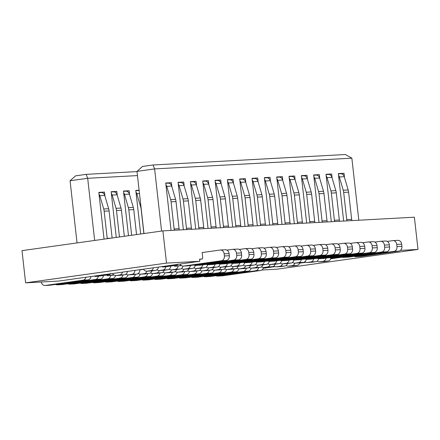 <?xml version="1.0" encoding="UTF-8"?>
<svg xmlns="http://www.w3.org/2000/svg" width="440" height="440" viewBox="0 0 440 440"><rect width="100%" height="100%" fill="white"/><g stroke="black" fill="none" stroke-linecap="round" stroke-linejoin="round"><path stroke-width="0.66" d="M139.882 269.846L143.644 269.319M166.513 263.103L162.899 230.879L22 250.635L25.614 282.854L166.513 263.103L199.799 261.288L199.556 259.144L202.147 259.001L202.741 257.675L202.163 252.516L202.532 252.5L202.163 252.549M199.579 259.364L202.147 259.001M292.529 262.411A4.329 3.553 -93.1 0 0 294.712 263.164A4.329 3.553 -93.1 0 0 294.959 263.142L298.441 262.653A4.329 3.553 -93.1 0 0 301.411 259.485M294.712 263.164L299.645 262.895A4.329 3.553 -93.1 0 0 299.893 262.873L303.375 262.383A4.329 3.553 -93.1 0 0 306.3 259.391M329.56 257.653A4.329 3.553 -93.1 0 0 331.21 258.049A4.329 3.553 -93.1 0 0 331.458 258.022L369.281 252.72A4.329 3.553 -93.1 0 0 372.323 247.929L372.081 245.784A4.329 3.553 -93.1 0 0 368.324 241.956A4.329 3.553 -93.1 0 0 368.077 241.978L362.582 242.754M331.21 258.049L336.144 257.78A4.329 3.553 -93.1 0 0 336.386 257.757L374.215 252.45A4.329 3.553 -93.1 0 0 377.256 247.665L377.014 245.514A4.329 3.553 -93.1 0 0 373.257 241.687L368.324 241.956M162.899 230.879L414.387 217.201L418 249.42L277.101 269.176L261.855 270.006M400.472 250.377L418 249.42M199.799 261.288L58.9 281.045L25.614 282.854M327.305 221.936A4.329 3.553 86.9 0 1 326.997 220.671L323.95 193.501A10.819 8.883 -93.1 0 0 323.51 191.29L319.616 178.035A4.329 3.553 -93.1 0 0 316.036 175.093L313.704 175.219M322.377 222.206A4.329 3.553 86.9 0 1 322.069 220.941L319.022 193.765A10.819 8.883 -93.1 0 0 318.577 191.56L314.683 178.305A4.329 3.553 -93.1 0 0 313.874 176.715M318.995 222.387L313.676 174.955L319.347 174.647L316.217 175.087M183.392 229.763L178.068 182.331L183.739 182.023L184.19 186.021M171.061 230.434L165.743 183.002L171.413 182.694L171.864 186.692M153.071 164.978L142.505 166.458L137 171.38L154.611 168.911L351.857 158.186L345.389 154.517L153.071 164.978L154.611 168.911L161.585 231.066M358.815 220.22L351.857 158.186M343.651 221.045L338.333 173.613L344.003 173.305L344.449 177.304M331.326 221.716L326.002 174.284L331.678 173.976L332.123 177.975M319.347 174.647L319.798 178.646M306.669 223.058L301.351 175.626L307.021 175.318L307.466 179.316M294.344 223.729L289.02 176.297L294.69 175.989L295.141 179.988M282.013 224.4L276.694 176.968L282.365 176.66L282.81 180.659M269.687 225.071L264.363 177.639L270.034 177.331L270.485 181.33M257.356 225.742L252.038 178.31L257.708 178.002L258.154 182.001M245.031 226.413L239.707 178.981L245.382 178.673L245.828 182.672M232.7 227.084L227.381 179.652L233.052 179.344L233.503 183.343M220.374 227.755L215.056 180.323L220.726 180.015L221.172 184.014M208.049 228.426L202.725 180.994L208.395 180.681L208.846 184.679M195.718 229.097L190.399 181.66L196.07 181.352L196.515 185.35M183.739 182.023L180.609 182.463M137 171.38L143.968 233.536M331.678 173.976L328.543 174.416M339.636 221.265A4.329 3.553 86.9 0 1 339.328 220L336.281 192.83L331.348 193.094A10.819 8.883 -93.1 0 0 330.908 190.889L327.014 177.634A4.329 3.553 -93.1 0 0 326.2 176.044M336.281 192.83A10.819 8.883 -93.1 0 0 335.836 190.625L331.942 177.364A4.329 3.553 -93.1 0 0 328.361 174.422L326.034 174.548M331.348 193.094L334.395 220.27A4.329 3.553 86.9 0 0 334.702 221.535M344.003 173.305L340.874 173.745M347.028 220.864A4.329 3.553 86.9 0 1 346.726 219.599L343.679 192.423A10.819 8.883 -93.1 0 0 343.233 190.218L339.339 176.963A4.329 3.553 -93.1 0 0 338.531 175.373M343.233 190.218L348.166 189.954A10.819 8.883 -93.1 0 1 348.607 192.159L351.654 219.329L346.726 219.599M348.166 189.954L344.273 176.693A4.329 3.553 -93.1 0 0 340.692 173.751L338.36 173.877M351.962 220.594A4.329 3.553 86.9 0 1 351.654 219.329M171.413 182.694L168.284 183.134M179.372 229.983A4.329 3.553 86.9 0 1 179.064 228.718L176.017 201.548L171.089 201.812A10.819 8.883 -93.1 0 0 170.643 199.606L166.749 186.351A4.329 3.553 -93.1 0 0 165.941 184.762M176.017 201.548A10.819 8.883 -93.1 0 0 175.577 199.342L171.683 186.082A4.329 3.553 -93.1 0 0 168.102 183.139L165.77 183.266M171.089 201.812L174.136 228.987A4.329 3.553 86.9 0 0 174.444 230.252M196.07 181.352L192.94 181.792M195.74 200.475L200.673 200.206L203.72 227.376L198.792 227.645L195.74 200.475A10.819 8.883 -93.1 0 0 195.299 198.27L191.406 185.009A4.329 3.553 -93.1 0 0 190.597 183.42M200.673 200.206A10.819 8.883 -93.1 0 0 200.233 198L196.339 184.74A4.329 3.553 -93.1 0 0 192.759 181.797L190.427 181.924M204.028 228.641A4.329 3.553 86.9 0 1 203.72 227.376M199.095 228.91A4.329 3.553 86.9 0 1 198.792 227.645M208.395 180.681L205.266 181.121M216.354 227.97A4.329 3.553 86.9 0 1 216.051 226.705L212.999 199.535L208.071 199.804A10.819 8.883 -93.1 0 0 207.625 197.599L203.737 184.338A4.329 3.553 -93.1 0 0 202.923 182.749M212.999 199.535A10.819 8.883 -93.1 0 0 212.559 197.329L208.665 184.069A4.329 3.553 -93.1 0 0 205.084 181.126L202.757 181.253M208.071 199.804L211.118 226.974A4.329 3.553 86.9 0 0 211.426 228.239M220.726 180.015L217.591 180.45M228.685 227.299A4.329 3.553 86.9 0 1 228.377 226.034L225.33 198.864L220.396 199.133A10.819 8.883 -93.1 0 0 219.956 196.928L216.062 183.667A4.329 3.553 -93.1 0 0 215.248 182.078M225.33 198.864A10.819 8.883 -93.1 0 0 224.884 196.658L220.996 183.398A4.329 3.553 -93.1 0 0 217.415 180.455L215.083 180.582M220.396 199.133L223.443 226.303A4.329 3.553 86.9 0 0 223.751 227.568M233.052 179.344L229.922 179.779M241.01 226.633A4.329 3.553 86.9 0 1 240.702 225.368L237.655 198.193L232.727 198.462A10.819 8.883 -93.1 0 0 232.282 196.257L228.388 182.996A4.329 3.553 -93.1 0 0 227.579 181.406M237.655 198.193A10.819 8.883 -93.1 0 0 237.215 195.987L233.321 182.727A4.329 3.553 -93.1 0 0 229.74 179.784L227.409 179.911M232.727 198.462L235.774 225.632A4.329 3.553 86.9 0 0 236.082 226.897M245.382 178.673L242.248 179.113M245.053 197.791L249.986 197.522L253.033 224.697L248.1 224.961L245.053 197.791A10.819 8.883 -93.1 0 0 244.613 195.586L240.719 182.325A4.329 3.553 -93.1 0 0 239.905 180.736M249.986 197.522A10.819 8.883 -93.1 0 0 249.541 195.316L245.647 182.061A4.329 3.553 -93.1 0 0 242.066 179.113L239.74 179.24M253.341 225.962A4.329 3.553 86.9 0 1 253.033 224.697M248.407 226.226A4.329 3.553 86.9 0 1 248.1 224.961M257.708 178.002L254.579 178.442M265.666 225.291A4.329 3.553 86.9 0 1 265.359 224.026L262.312 196.851L257.384 197.12A10.819 8.883 -93.1 0 0 256.938 194.915L253.044 181.654A4.329 3.553 -93.1 0 0 252.236 180.065M262.312 196.851A10.819 8.883 -93.1 0 0 261.872 194.645L257.978 181.39A4.329 3.553 -93.1 0 0 254.397 178.442L252.065 178.569M257.384 197.12L260.43 224.29A4.329 3.553 86.9 0 0 260.733 225.555M270.034 177.331L266.904 177.771M277.992 224.62A4.329 3.553 86.9 0 1 277.69 223.355L274.643 196.18L269.709 196.449A10.819 8.883 -93.1 0 0 269.264 194.244L265.375 180.983A4.329 3.553 -93.1 0 0 264.561 179.394M274.643 196.18A10.819 8.883 -93.1 0 0 274.197 193.974L270.303 180.719A4.329 3.553 -93.1 0 0 266.723 177.771L264.396 177.898M269.709 196.449L272.756 223.625A4.329 3.553 86.9 0 0 273.064 224.889M282.365 176.66L279.235 177.1M290.323 223.949A4.329 3.553 86.9 0 1 290.015 222.684L286.968 195.509L282.034 195.778A10.819 8.883 -93.1 0 0 281.595 193.573L277.701 180.318A4.329 3.553 -93.1 0 0 276.892 178.722M286.968 195.509A10.819 8.883 -93.1 0 0 286.523 193.303L282.634 180.048A4.329 3.553 -93.1 0 0 279.054 177.1L276.721 177.232M282.034 195.778L285.087 222.954A4.329 3.553 86.9 0 0 285.389 224.219M294.69 175.989L291.561 176.429M294.366 195.107L299.293 194.838L302.346 222.013L297.413 222.282L294.366 195.107A10.819 8.883 -93.1 0 0 293.92 192.902L290.032 179.647A4.329 3.553 -93.1 0 0 289.218 178.052M299.293 194.838A10.819 8.883 -93.1 0 0 298.854 192.632L294.959 179.377A4.329 3.553 -93.1 0 0 291.379 176.435L289.053 176.561M302.649 223.278A4.329 3.553 86.9 0 1 302.346 222.013M297.721 223.548A4.329 3.553 86.9 0 1 297.413 222.282M307.021 175.318L303.886 175.758M314.98 222.607A4.329 3.553 86.9 0 1 314.672 221.342L311.625 194.167L306.691 194.436A10.819 8.883 -93.1 0 0 306.251 192.231L302.357 178.976A4.329 3.553 -93.1 0 0 301.543 177.381M311.625 194.167A10.819 8.883 -93.1 0 0 311.179 191.961L307.291 178.706A4.329 3.553 -93.1 0 0 303.71 175.764L301.378 175.89M306.691 194.436L309.738 221.612A4.329 3.553 86.9 0 0 310.046 222.877M191.697 229.312A4.329 3.553 86.9 0 1 191.395 228.047L188.347 200.877L183.414 201.146A10.819 8.883 -93.1 0 0 182.974 198.935L179.08 185.68A4.329 3.553 -93.1 0 0 178.266 184.09M188.347 200.877A10.819 8.883 -93.1 0 0 187.902 198.671L184.008 185.411A4.329 3.553 -93.1 0 0 180.428 182.468L178.101 182.595M183.414 201.146L186.461 228.316A4.329 3.553 86.9 0 0 186.769 229.581M77.044 242.919L70.07 180.763L87.687 178.294L94.655 240.449M116.27 237.419L111.144 191.714L116.814 191.406L117.26 195.404M104.06 239.129L98.813 192.385L104.489 192.077L104.934 196.075M70.07 180.763L75.581 175.84L86.147 174.361L87.687 178.294L137.472 175.588M140.69 233.992L135.8 190.377L139.112 190.196M128.48 235.703L123.47 191.048L129.14 190.735L129.591 194.733M116.814 191.406L113.685 191.846M119.455 236.973L116.49 210.529A10.819 8.883 -93.1 0 0 116.045 208.323L112.151 195.063A4.329 3.553 -93.1 0 0 111.342 193.474M116.045 208.323L120.978 208.054A10.819 8.883 -93.1 0 1 121.418 210.26L124.339 236.286M120.978 208.054L117.084 194.794A4.329 3.553 -93.1 0 0 113.504 191.851L111.172 191.978M104.489 192.077L101.354 192.517M107.25 238.684A4.329 3.553 86.9 0 1 107.206 238.37L104.159 211.2A10.819 8.883 -93.1 0 0 103.719 208.989L99.825 195.734A4.329 3.553 -93.1 0 0 99.011 194.145M103.719 208.989L108.647 208.725A10.819 8.883 -93.1 0 1 109.093 210.931L112.129 237.996M108.647 208.725L104.753 195.465A4.329 3.553 -93.1 0 0 101.172 192.522L98.846 192.649M86.147 174.361L137.022 171.595M139.133 190.394L138.342 190.504M143.875 233.547L141.141 209.187A10.819 8.883 -93.1 0 0 140.701 206.982L136.807 193.721A4.329 3.553 -93.1 0 0 135.999 192.132M139.156 190.63A4.329 3.553 -93.1 0 0 138.16 190.509L135.828 190.636M129.14 190.735L126.011 191.174M131.665 235.257L128.816 209.858L133.749 209.589L136.549 234.575M133.749 209.589A10.819 8.883 -93.1 0 0 133.304 207.383L129.41 194.123A4.329 3.553 -93.1 0 0 125.829 191.18L123.503 191.306M128.816 209.858A10.819 8.883 -93.1 0 0 128.37 207.653L124.482 194.392A4.329 3.553 -93.1 0 0 123.668 192.803M263.252 268.263L274.846 266.635M299.75 263.142L305.8 262.295M330.709 258.803L342.298 257.18M41.272 282.002A4.329 3.553 -93.1 0 0 44.979 285.483L49.913 285.219A4.329 3.553 -93.1 0 0 50.16 285.192L87.984 279.889A4.329 3.553 -93.1 0 0 90.987 276.546M112.607 273.515A4.329 3.553 -93.1 0 0 115.819 275.55L120.753 275.286A4.329 3.553 -93.1 0 0 121 275.259L124.482 274.774A4.329 3.553 -93.1 0 0 127.485 271.43M115.819 275.55A4.329 3.553 -93.1 0 0 116.067 275.528L119.548 275.038A4.329 3.553 -93.1 0 0 122.458 272.135M44.979 285.483A4.329 3.553 -93.1 0 0 45.227 285.461L83.05 280.159A4.329 3.553 -93.1 0 0 85.96 277.25M107.047 274.296L107.333 274.731L109.797 274.599L110.407 273.471M109.797 274.599L97.471 276.326L95.002 276.457L94.677 276.029M95.002 276.457L107.333 274.731M55.655 284.422A4.329 3.553 -93.1 0 0 57.31 284.812L62.238 284.548A4.329 3.553 -93.1 0 0 62.486 284.52L100.309 279.219A4.329 3.553 -93.1 0 0 103.362 275.517A4.329 3.553 86.9 0 1 103.362 275.501M125.967 274.131A4.329 3.553 -93.1 0 0 128.15 274.885L133.078 274.615A4.329 3.553 -93.1 0 0 133.326 274.588L136.807 274.103A4.329 3.553 -93.1 0 0 139.876 269.693M128.15 274.885A4.329 3.553 -93.1 0 0 128.398 274.857L131.879 274.368A4.329 3.553 -93.1 0 0 134.948 270.38M57.31 284.812A4.329 3.553 -93.1 0 0 57.552 284.79L95.381 279.488A4.329 3.553 -93.1 0 0 98.373 276.199M114.004 275.066L107.333 275.787L106.728 275.028M107.333 275.787L113.751 274.89M67.98 283.75A4.329 3.553 -93.1 0 0 69.636 284.147L74.569 283.877A4.329 3.553 -93.1 0 0 74.811 283.85L112.64 278.548A4.329 3.553 -93.1 0 0 115.572 275.555M138.298 273.46A4.329 3.553 -93.1 0 0 140.476 274.214L145.409 273.944A4.329 3.553 -93.1 0 0 145.656 273.916L149.138 273.433A4.329 3.553 -93.1 0 0 151.921 270.925M69.636 284.147A4.329 3.553 -93.1 0 0 69.883 284.119L107.707 278.817A4.329 3.553 -93.1 0 0 110.699 275.528M125.285 274.538L126.335 274.395M126.082 274.219L125.791 274.257M140.476 274.214A4.329 3.553 -93.1 0 0 140.723 274.186L144.205 273.702A4.329 3.553 -93.1 0 0 146.988 271.2M80.311 283.08A4.329 3.553 -93.1 0 0 81.961 283.476L86.895 283.206A4.329 3.553 -93.1 0 0 87.142 283.179L124.966 277.877A4.329 3.553 -93.1 0 0 127.897 274.885M150.623 272.789A4.329 3.553 -93.1 0 0 152.806 273.543L157.735 273.273A4.329 3.553 -93.1 0 0 157.982 273.251L161.464 272.762A4.329 3.553 -93.1 0 0 164.252 270.254M152.806 273.543A4.329 3.553 -93.1 0 0 153.054 273.515L156.536 273.031A4.329 3.553 -93.1 0 0 159.319 270.529M81.961 283.476A4.329 3.553 -93.1 0 0 82.209 283.448L120.038 278.146A4.329 3.553 -93.1 0 0 123.008 274.978M138.661 273.724L137.616 273.867M138.116 273.587L138.408 273.548M92.637 282.409A4.329 3.553 -93.1 0 0 94.292 282.805L99.22 282.535A4.329 3.553 -93.1 0 0 99.468 282.513L137.297 277.206A4.329 3.553 -93.1 0 0 140.222 274.214M162.948 272.118A4.329 3.553 -93.1 0 0 165.132 272.872L170.066 272.602A4.329 3.553 -93.1 0 0 170.313 272.58L173.795 272.091A4.329 3.553 -93.1 0 0 176.578 269.582M165.132 272.872A4.329 3.553 -93.1 0 0 165.38 272.844L168.861 272.36A4.329 3.553 -93.1 0 0 171.644 269.858M94.292 282.805A4.329 3.553 -93.1 0 0 94.54 282.777L132.363 277.475A4.329 3.553 -93.1 0 0 135.333 274.307M150.992 273.053L149.941 273.202M150.447 272.916L150.733 272.877M104.968 281.738A4.329 3.553 -93.1 0 0 106.618 282.134L111.551 281.864A4.329 3.553 -93.1 0 0 111.799 281.842L149.622 276.535A4.329 3.553 -93.1 0 0 152.554 273.543M175.28 271.447A4.329 3.553 -93.1 0 0 177.463 272.201L182.391 271.931A4.329 3.553 -93.1 0 0 182.639 271.909L186.12 271.42A4.329 3.553 -93.1 0 0 188.909 268.912M177.463 272.201A4.329 3.553 -93.1 0 0 177.705 272.173L181.192 271.689A4.329 3.553 -93.1 0 0 183.97 269.187M106.618 282.134A4.329 3.553 -93.1 0 0 106.865 282.106L144.694 276.804A4.329 3.553 -93.1 0 0 147.659 273.636M163.317 272.382L162.267 272.531M162.773 272.245L163.064 272.206M117.293 281.067A4.329 3.553 -93.1 0 0 118.949 281.463L123.877 281.193A4.329 3.553 -93.1 0 0 124.124 281.171L161.953 275.864A4.329 3.553 -93.1 0 0 164.879 272.872M187.605 270.776A4.329 3.553 -93.1 0 0 189.788 271.53L194.722 271.26A4.329 3.553 -93.1 0 0 194.964 271.238L198.446 270.749A4.329 3.553 -93.1 0 0 201.234 268.24M118.949 281.463A4.329 3.553 -93.1 0 0 119.196 281.435L157.02 276.133A4.329 3.553 -93.1 0 0 159.989 272.965M174.597 271.86L175.643 271.711M175.104 271.574L175.389 271.535M189.788 271.53A4.329 3.553 -93.1 0 0 190.036 271.507L193.518 271.018A4.329 3.553 -93.1 0 0 196.301 268.521M129.624 280.401A4.329 3.553 -93.1 0 0 131.274 280.791L136.208 280.522A4.329 3.553 -93.1 0 0 136.455 280.5L174.279 275.193A4.329 3.553 -93.1 0 0 177.21 272.201M199.936 270.105A4.329 3.553 -93.1 0 0 202.114 270.859L207.048 270.589A4.329 3.553 -93.1 0 0 207.295 270.567L210.777 270.078A4.329 3.553 -93.1 0 0 213.56 267.57M202.114 270.859A4.329 3.553 -93.1 0 0 202.362 270.837L205.843 270.347A4.329 3.553 -93.1 0 0 208.626 267.85M131.274 280.791A4.329 3.553 -93.1 0 0 131.522 280.77L169.345 275.462A4.329 3.553 -93.1 0 0 172.315 272.3M187.974 271.04L186.923 271.189M187.429 270.903L187.721 270.864M141.95 279.73A4.329 3.553 -93.1 0 0 143.6 280.121L148.533 279.851A4.329 3.553 -93.1 0 0 148.781 279.829L186.604 274.527A4.329 3.553 -93.1 0 0 189.536 271.53M212.262 269.434A4.329 3.553 -93.1 0 0 214.445 270.188L219.373 269.918A4.329 3.553 -93.1 0 0 219.621 269.896L223.102 269.406A4.329 3.553 -93.1 0 0 225.891 266.899M214.445 270.188A4.329 3.553 -93.1 0 0 214.693 270.166L218.174 269.676A4.329 3.553 -93.1 0 0 220.957 267.179M143.6 280.121A4.329 3.553 -93.1 0 0 143.847 280.099L181.676 274.791A4.329 3.553 -93.1 0 0 184.646 271.629M200.299 270.369L199.254 270.518M199.755 270.237L200.046 270.193M154.275 279.059A4.329 3.553 -93.1 0 0 155.93 279.45L160.859 279.18A4.329 3.553 -93.1 0 0 161.106 279.158L198.935 273.856A4.329 3.553 -93.1 0 0 201.867 270.864M224.587 268.763A4.329 3.553 -93.1 0 0 226.771 269.517L231.704 269.247A4.329 3.553 -93.1 0 0 231.952 269.225L235.433 268.736A4.329 3.553 -93.1 0 0 238.216 266.233M226.771 269.517A4.329 3.553 -93.1 0 0 227.018 269.495L230.5 269.005A4.329 3.553 -93.1 0 0 233.282 266.508M155.93 279.45A4.329 3.553 -93.1 0 0 156.178 279.428L194.002 274.12A4.329 3.553 -93.1 0 0 196.972 270.957M212.63 269.698L211.58 269.846M212.086 269.566L212.377 269.522M166.606 278.388A4.329 3.553 -93.1 0 0 168.256 278.779L173.19 278.509A4.329 3.553 -93.1 0 0 173.437 278.487L211.261 273.185A4.329 3.553 -93.1 0 0 214.192 270.193M236.918 268.092A4.329 3.553 -93.1 0 0 239.102 268.846L244.03 268.576A4.329 3.553 -93.1 0 0 244.277 268.554L247.759 268.065A4.329 3.553 -93.1 0 0 250.547 265.562M168.256 278.779A4.329 3.553 -93.1 0 0 168.504 278.757L206.333 273.449A4.329 3.553 -93.1 0 0 209.297 270.287M223.911 269.176L224.956 269.027M224.411 268.895L224.703 268.851M239.102 268.846A4.329 3.553 -93.1 0 0 239.349 268.824L242.831 268.334A4.329 3.553 -93.1 0 0 245.614 265.837M178.931 277.717A4.329 3.553 -93.1 0 0 180.587 278.108L185.515 277.838A4.329 3.553 -93.1 0 0 185.763 277.816L223.591 272.514A4.329 3.553 -93.1 0 0 226.518 269.522M249.244 267.421A4.329 3.553 -93.1 0 0 251.427 268.175L256.361 267.911A4.329 3.553 -93.1 0 0 256.608 267.883L260.089 267.394A4.329 3.553 -93.1 0 0 262.873 264.891M251.427 268.175A4.329 3.553 -93.1 0 0 251.674 268.153L255.156 267.663A4.329 3.553 -93.1 0 0 257.939 265.166M180.587 278.108A4.329 3.553 -93.1 0 0 180.835 278.086L218.658 272.784A4.329 3.553 -93.1 0 0 221.628 269.615M237.287 268.356L236.236 268.505M236.742 268.224L237.028 268.18M191.263 277.046A4.329 3.553 -93.1 0 0 192.913 277.437L197.846 277.167A4.329 3.553 -93.1 0 0 198.094 277.145L235.917 271.843A4.329 3.553 -93.1 0 0 238.849 268.851M261.575 266.75A4.329 3.553 -93.1 0 0 263.753 267.504L268.686 267.24A4.329 3.553 -93.1 0 0 268.934 267.212L272.415 266.723A4.329 3.553 -93.1 0 0 275.198 264.22M192.913 277.437A4.329 3.553 -93.1 0 0 193.16 277.415L230.984 272.113A4.329 3.553 -93.1 0 0 233.954 268.945M248.562 267.834L249.612 267.685M249.068 267.553L249.359 267.509M263.753 267.504A4.329 3.553 -93.1 0 0 264 267.482L267.482 266.992A4.329 3.553 -93.1 0 0 270.264 264.495M203.588 276.375A4.329 3.553 -93.1 0 0 205.244 276.766L210.172 276.502A4.329 3.553 -93.1 0 0 210.419 276.474L248.243 271.172A4.329 3.553 -93.1 0 0 251.174 268.18M273.9 266.079A4.329 3.553 -93.1 0 0 276.084 266.832L281.012 266.569A4.329 3.553 -93.1 0 0 281.259 266.541L284.741 266.057A4.329 3.553 -93.1 0 0 287.529 263.549M276.084 266.832A4.329 3.553 -93.1 0 0 276.331 266.811L279.812 266.321A4.329 3.553 -93.1 0 0 282.596 263.824M205.244 276.766A4.329 3.553 -93.1 0 0 205.486 276.744L243.315 271.442A4.329 3.553 -93.1 0 0 246.285 268.274M261.938 267.02L260.893 267.163M261.399 266.882L261.685 266.844M215.919 275.704A4.329 3.553 -93.1 0 0 217.569 276.095L222.503 275.831A4.329 3.553 -93.1 0 0 222.745 275.803L260.574 270.501A4.329 3.553 -93.1 0 0 263.505 267.509M286.231 265.408A4.329 3.553 -93.1 0 0 288.409 266.167L293.343 265.898A4.329 3.553 -93.1 0 0 293.59 265.87L297.072 265.386A4.329 3.553 -93.1 0 0 299.855 262.878M288.409 266.167A4.329 3.553 -93.1 0 0 288.657 266.139L292.138 265.65A4.329 3.553 -93.1 0 0 294.921 263.153M217.569 276.095A4.329 3.553 -93.1 0 0 217.816 276.072L255.64 270.771A4.329 3.553 -93.1 0 0 258.61 267.603M274.269 266.349L273.218 266.492M273.724 266.211L274.016 266.173M387.239 241.412L392.733 240.642A4.329 3.553 -93.1 0 1 392.981 240.614A4.329 3.553 -93.1 0 1 396.737 244.442L396.979 246.587L401.913 246.323L401.671 244.173A4.329 3.553 -93.1 0 0 397.914 240.345L392.981 240.614M354.211 256.317A4.329 3.553 -93.1 0 0 355.867 256.707A4.329 3.553 -93.1 0 0 356.114 256.685L393.938 251.378A4.329 3.553 -93.1 0 0 396.979 246.587M317.185 261.069A4.329 3.553 -93.1 0 0 319.368 261.822A4.329 3.553 -93.1 0 0 319.616 261.8L323.098 261.311A4.329 3.553 -93.1 0 0 326.068 258.143M319.368 261.822L324.297 261.558A4.329 3.553 -93.1 0 0 324.544 261.531L328.026 261.041A4.329 3.553 -93.1 0 0 330.957 258.049M355.867 256.707L360.795 256.438A4.329 3.553 -93.1 0 0 361.042 256.416L398.871 251.114A4.329 3.553 -93.1 0 0 401.913 246.323M374.908 242.083L380.408 241.307A4.329 3.553 -93.1 0 1 380.655 241.285A4.329 3.553 -93.1 0 1 384.411 245.113L384.654 247.258L389.582 246.994L389.34 244.844A4.329 3.553 -93.1 0 0 385.583 241.016L380.655 241.285M341.886 256.988A4.329 3.553 -93.1 0 0 343.536 257.378A4.329 3.553 -93.1 0 0 343.783 257.356L381.612 252.049A4.329 3.553 -93.1 0 0 384.654 247.258M304.86 261.74A4.329 3.553 -93.1 0 0 307.038 262.493A4.329 3.553 -93.1 0 0 307.285 262.471L310.767 261.982A4.329 3.553 -93.1 0 0 313.736 258.814M307.038 262.493L311.971 262.229A4.329 3.553 -93.1 0 0 312.219 262.202L315.7 261.712A4.329 3.553 -93.1 0 0 318.632 258.72M343.536 257.378L348.469 257.109A4.329 3.553 -93.1 0 0 348.716 257.087L386.54 251.785A4.329 3.553 -93.1 0 0 389.582 246.994M350.251 243.419L355.751 242.649A4.329 3.553 -93.1 0 1 355.999 242.627A4.329 3.553 -93.1 0 1 359.755 246.455L359.997 248.6L364.925 248.331L364.689 246.186A4.329 3.553 -93.1 0 0 360.927 242.358L355.999 242.627M317.229 258.324A4.329 3.553 -93.1 0 0 318.885 258.72A4.329 3.553 -93.1 0 0 319.127 258.693L356.956 253.391A4.329 3.553 -93.1 0 0 359.997 248.6M280.203 263.082A4.329 3.553 -93.1 0 0 282.387 263.835A4.329 3.553 -93.1 0 0 282.634 263.813L286.116 263.324A4.329 3.553 -93.1 0 0 289.08 260.156M282.387 263.835L287.315 263.565A4.329 3.553 -93.1 0 0 287.562 263.544L291.043 263.054A4.329 3.553 -93.1 0 0 293.975 260.062M318.885 258.72L323.812 258.451A4.329 3.553 -93.1 0 0 324.06 258.429L361.884 253.121A4.329 3.553 -93.1 0 0 364.925 248.331M267.872 263.753A4.329 3.553 -93.1 0 0 270.055 264.506A4.329 3.553 -93.1 0 0 270.303 264.484L273.785 263.995A4.329 3.553 -93.1 0 0 276.755 260.827M270.055 264.506L274.989 264.237A4.329 3.553 -93.1 0 0 275.237 264.214L278.718 263.725A4.329 3.553 -93.1 0 0 281.65 260.733M304.904 258.995A4.329 3.553 -93.1 0 0 306.554 259.391A4.329 3.553 -93.1 0 0 306.801 259.364L344.625 254.062A4.329 3.553 -93.1 0 0 347.666 249.271L347.43 247.126A4.329 3.553 -93.1 0 0 343.668 243.298A4.329 3.553 -93.1 0 0 343.42 243.32L337.925 244.09M306.554 259.391L311.487 259.122A4.329 3.553 -93.1 0 0 311.735 259.1L349.558 253.792A4.329 3.553 -93.1 0 0 352.6 249.002L352.358 246.857A4.329 3.553 -93.1 0 0 348.601 243.029L343.668 243.298M325.6 244.761L331.095 243.991A4.329 3.553 -93.1 0 1 331.342 243.969A4.329 3.553 -93.1 0 1 335.099 247.797L335.341 249.942L340.269 249.673L340.032 247.528A4.329 3.553 -93.1 0 0 336.27 243.7L331.342 243.969M292.573 259.666A4.329 3.553 -93.1 0 0 294.228 260.062A4.329 3.553 -93.1 0 0 294.476 260.035L332.299 254.733A4.329 3.553 -93.1 0 0 335.341 249.942M255.547 264.423A4.329 3.553 -93.1 0 0 257.73 265.177A4.329 3.553 -93.1 0 0 257.978 265.155L261.459 264.666A4.329 3.553 -93.1 0 0 264.429 261.498M257.73 265.177L262.658 264.908A4.329 3.553 -93.1 0 0 262.906 264.886L266.387 264.396A4.329 3.553 -93.1 0 0 269.319 261.404M294.228 260.062L299.156 259.793A4.329 3.553 -93.1 0 0 299.404 259.765L337.233 254.463A4.329 3.553 -93.1 0 0 340.269 249.673M313.269 245.432L318.769 244.662A4.329 3.553 -93.1 0 1 319.011 244.64A4.329 3.553 -93.1 0 1 322.773 248.463L323.01 250.613L327.943 250.344L327.701 248.199A4.329 3.553 -93.1 0 0 323.945 244.371L319.011 244.64M280.247 260.337A4.329 3.553 -93.1 0 0 281.897 260.733A4.329 3.553 -93.1 0 0 282.145 260.706L319.974 255.404A4.329 3.553 -93.1 0 0 323.01 250.613M243.221 265.095A4.329 3.553 -93.1 0 0 245.399 265.848A4.329 3.553 -93.1 0 0 245.647 265.826L249.128 265.337A4.329 3.553 -93.1 0 0 252.098 262.169M245.399 265.848L250.333 265.579A4.329 3.553 -93.1 0 0 250.58 265.557L254.062 265.067A4.329 3.553 -93.1 0 0 256.993 262.075M281.897 260.733L286.831 260.464A4.329 3.553 -93.1 0 0 287.078 260.436L324.902 255.134A4.329 3.553 -93.1 0 0 327.943 250.344M300.944 246.103L306.438 245.333A4.329 3.553 -93.1 0 1 306.686 245.311A4.329 3.553 -93.1 0 1 310.442 249.134L310.684 251.284L315.618 251.015L315.375 248.87A4.329 3.553 -93.1 0 0 311.619 245.042L306.686 245.311M267.916 261.008A4.329 3.553 -93.1 0 0 269.572 261.399A4.329 3.553 -93.1 0 0 269.819 261.377L307.643 256.075A4.329 3.553 -93.1 0 0 310.684 251.284M230.89 265.766A4.329 3.553 -93.1 0 0 233.073 266.519A4.329 3.553 -93.1 0 0 233.321 266.492L236.803 266.007A4.329 3.553 -93.1 0 0 239.773 262.839M233.073 266.519L238.007 266.25A4.329 3.553 -93.1 0 0 238.249 266.228L241.731 265.738A4.329 3.553 -93.1 0 0 244.662 262.746M269.572 261.399L274.5 261.135A4.329 3.553 -93.1 0 0 274.747 261.107L312.576 255.805A4.329 3.553 -93.1 0 0 315.618 251.015M218.565 266.437A4.329 3.553 -93.1 0 0 220.748 267.19A4.329 3.553 -93.1 0 0 220.99 267.163L224.472 266.679A4.329 3.553 -93.1 0 0 227.441 263.511M220.748 267.19L225.676 266.921A4.329 3.553 -93.1 0 0 225.924 266.899L229.405 266.409A4.329 3.553 -93.1 0 0 232.337 263.417M255.591 261.679A4.329 3.553 -93.1 0 0 257.24 262.07A4.329 3.553 -93.1 0 0 257.488 262.048L295.317 256.746A4.329 3.553 -93.1 0 0 298.359 251.955L298.117 249.805A4.329 3.553 -93.1 0 0 294.36 245.982A4.329 3.553 -93.1 0 0 294.113 246.004L288.613 246.774M257.24 262.07L262.174 261.805A4.329 3.553 -93.1 0 0 262.422 261.778L300.245 256.476A4.329 3.553 -93.1 0 0 303.286 251.686L303.045 249.541A4.329 3.553 -93.1 0 0 299.288 245.713L294.36 245.982M276.287 247.445L281.782 246.675A4.329 3.553 -93.1 0 1 282.029 246.653A4.329 3.553 -93.1 0 1 285.786 250.476L286.027 252.626L290.961 252.357L290.719 250.206A4.329 3.553 -93.1 0 0 286.963 246.384L282.029 246.653M243.265 262.35A4.329 3.553 -93.1 0 0 244.915 262.74A4.329 3.553 -93.1 0 0 245.163 262.719L282.986 257.416A4.329 3.553 -93.1 0 0 286.027 252.626M206.234 267.108A4.329 3.553 -93.1 0 0 208.417 267.861A4.329 3.553 -93.1 0 0 208.665 267.834L212.146 267.35A4.329 3.553 -93.1 0 0 215.116 264.182M208.417 267.861L213.351 267.591A4.329 3.553 -93.1 0 0 213.598 267.57L217.08 267.08A4.329 3.553 -93.1 0 0 220.006 264.088M244.915 262.74L249.849 262.477A4.329 3.553 -93.1 0 0 250.096 262.449L287.92 257.147A4.329 3.553 -93.1 0 0 290.961 252.357M263.956 248.116L269.456 247.346A4.329 3.553 -93.1 0 1 269.704 247.319A4.329 3.553 -93.1 0 1 273.46 251.147L273.702 253.297L278.63 253.028L278.394 250.877A4.329 3.553 -93.1 0 0 274.632 247.055L269.704 247.319M230.934 263.021A4.329 3.553 -93.1 0 0 232.59 263.412A4.329 3.553 -93.1 0 0 232.837 263.389L270.661 258.088A4.329 3.553 -93.1 0 0 273.702 253.297M193.908 267.779A4.329 3.553 -93.1 0 0 196.091 268.532A4.329 3.553 -93.1 0 0 196.339 268.505L199.821 268.021A4.329 3.553 -93.1 0 0 202.785 264.853M196.091 268.532L201.02 268.263A4.329 3.553 -93.1 0 0 201.267 268.235L204.749 267.751A4.329 3.553 -93.1 0 0 207.68 264.759M232.59 263.412L237.518 263.142A4.329 3.553 -93.1 0 0 237.765 263.12L275.594 257.818A4.329 3.553 -93.1 0 0 278.63 253.028M251.631 248.787L257.125 248.017A4.329 3.553 -93.1 0 1 257.373 247.99A4.329 3.553 -93.1 0 1 261.135 251.818L261.371 253.968L266.305 253.699L266.062 251.548A4.329 3.553 -93.1 0 0 262.306 247.726L257.373 247.99M218.609 263.692A4.329 3.553 -93.1 0 0 220.259 264.082A4.329 3.553 -93.1 0 0 220.506 264.061L258.335 258.759A4.329 3.553 -93.1 0 0 261.371 253.968M181.583 268.45A4.329 3.553 -93.1 0 0 183.761 269.203A4.329 3.553 -93.1 0 0 184.008 269.176L187.49 268.686A4.329 3.553 -93.1 0 0 190.46 265.524M183.761 269.203L188.694 268.934A4.329 3.553 -93.1 0 0 188.941 268.906L192.423 268.422A4.329 3.553 -93.1 0 0 195.355 265.43M220.259 264.082L225.192 263.813A4.329 3.553 -93.1 0 0 225.44 263.791L263.263 258.489A4.329 3.553 -93.1 0 0 266.305 253.699M169.252 269.115A4.329 3.553 -93.1 0 0 171.435 269.869A4.329 3.553 -93.1 0 0 171.683 269.846L175.164 269.357A4.329 3.553 -93.1 0 0 178.156 266.068M171.435 269.869L176.363 269.605A4.329 3.553 -93.1 0 0 176.611 269.577L180.092 269.093A4.329 3.553 -93.1 0 0 183.024 266.096M206.278 264.363A4.329 3.553 -93.1 0 0 207.933 264.754A4.329 3.553 -93.1 0 0 208.181 264.732L246.004 259.424A4.329 3.553 -93.1 0 0 249.046 254.639L248.804 252.489A4.329 3.553 -93.1 0 0 245.047 248.661A4.329 3.553 -93.1 0 0 244.799 248.688L239.305 249.458M207.933 264.754L212.861 264.484A4.329 3.553 -93.1 0 0 213.109 264.462L250.938 259.16A4.329 3.553 -93.1 0 0 253.979 254.37L253.737 252.219A4.329 3.553 -93.1 0 0 249.981 248.397L245.047 248.661M226.974 250.129L232.474 249.359A4.329 3.553 -93.1 0 1 232.722 249.332A4.329 3.553 -93.1 0 1 236.478 253.16L236.72 255.31L241.648 255.041L241.406 252.89A4.329 3.553 -93.1 0 0 237.65 249.062L232.722 249.332M193.952 265.034A4.329 3.553 -93.1 0 0 195.602 265.425A4.329 3.553 -93.1 0 0 195.85 265.403L233.679 260.095A4.329 3.553 -93.1 0 0 236.72 255.31M156.926 269.786A4.329 3.553 -93.1 0 0 159.104 270.54A4.329 3.553 -93.1 0 0 159.352 270.518L162.833 270.028A4.329 3.553 -93.1 0 0 165.825 266.739M159.104 270.54L164.038 270.276A4.329 3.553 -93.1 0 0 164.285 270.248L167.767 269.764A4.329 3.553 -93.1 0 0 170.814 266.062A4.329 3.553 86.9 0 1 170.819 266.041M195.602 265.425L200.536 265.155A4.329 3.553 -93.1 0 0 200.783 265.133L238.607 259.831A4.329 3.553 -93.1 0 0 241.648 255.041M181.462 265.606L174.785 266.332L174.18 265.568M174.785 266.332L181.209 265.43M202.532 252.5L220.143 250.03A4.329 3.553 -93.1 0 1 220.391 250.003A4.329 3.553 -93.1 0 1 224.147 253.831L224.389 255.976L229.323 255.712L229.081 253.561A4.329 3.553 -93.1 0 0 225.324 249.733L220.391 250.003M180.065 264.055A4.329 3.553 -93.1 0 0 183.277 266.096A4.329 3.553 -93.1 0 0 183.524 266.074L221.348 260.766A4.329 3.553 -93.1 0 0 224.389 255.976M143.566 269.176A4.329 3.553 -93.1 0 0 146.779 271.211A4.329 3.553 -93.1 0 0 147.026 271.189L150.507 270.699A4.329 3.553 -93.1 0 0 153.417 267.795M146.779 271.211L151.712 270.947A4.329 3.553 -93.1 0 0 151.954 270.919L155.441 270.43A4.329 3.553 -93.1 0 0 158.439 267.091M183.277 266.096L188.21 265.826A4.329 3.553 -93.1 0 0 188.452 265.804L226.281 260.502A4.329 3.553 -93.1 0 0 229.323 255.712M162.459 267.003L177.254 265.139L164.923 266.865L162.459 267.003L162.135 266.569M174.79 265.271L174.499 264.836M177.254 265.139L177.859 264.017M294.959 263.142L299.893 262.873M303.375 262.383L298.441 262.653M331.458 258.022L336.386 257.757M374.215 252.45L369.281 252.72M372.323 247.929L377.256 247.665M377.014 245.514L372.081 245.784M326.997 220.671L322.069 220.941M319.022 193.765L323.95 193.501M318.577 191.56L323.51 191.29M319.616 178.035L314.683 178.305M331.942 177.364L327.014 177.634M339.328 220L334.395 220.27M330.908 190.889L335.836 190.625M348.607 192.159L343.679 192.423M344.273 176.693L339.339 176.963M171.683 186.082L166.749 186.351M179.064 228.718L174.136 228.987M170.643 199.606L175.577 199.342M196.339 184.74L191.406 185.009M195.299 198.27L200.233 198M208.665 184.069L203.737 184.338M216.051 226.705L211.118 226.974M207.625 197.599L212.559 197.329M220.996 183.398L216.062 183.667M228.377 226.034L223.443 226.303M219.956 196.928L224.884 196.658M233.321 182.727L228.388 182.996M240.702 225.368L235.774 225.632M232.282 196.257L237.215 195.987M245.647 182.061L240.719 182.325M244.613 195.586L249.541 195.316M257.978 181.39L253.044 181.654M265.359 224.026L260.43 224.29M256.938 194.915L261.872 194.645M270.303 180.719L265.375 180.983M277.69 223.355L272.756 223.625M269.264 194.244L274.197 193.974M282.634 180.048L277.701 180.318M290.015 222.684L285.087 222.954M281.595 193.573L286.523 193.303M294.959 179.377L290.032 179.647M293.92 192.902L298.854 192.632M307.291 178.706L302.357 178.976M314.672 221.342L309.738 221.612M306.251 192.231L311.179 191.961M184.008 185.411L179.08 185.68M191.395 228.047L186.461 228.316M182.974 198.935L187.902 198.671M121.418 210.26L116.49 210.529M117.084 194.794L112.151 195.063M109.093 210.931L104.159 211.2M110.908 238.167L107.206 238.37M104.753 195.465L99.825 195.734M140.701 206.982L140.993 206.965M139.491 193.578L136.807 193.721M129.41 194.123L124.482 194.392M128.37 207.653L133.304 207.383M124.482 274.774L119.548 275.038M116.067 275.528L121 275.259M87.984 279.889L83.05 280.159M45.227 285.461L50.16 285.192M136.807 274.103L131.879 274.368M128.398 274.857L133.326 274.588M100.309 279.219L95.381 279.488M57.552 284.79L62.486 284.52M69.883 284.119L74.811 283.85M112.64 278.548L107.707 278.817M140.723 274.186L145.656 273.916M149.138 273.433L144.205 273.702M161.464 272.762L156.536 273.031M153.054 273.515L157.982 273.251M124.966 277.877L120.038 278.146M82.209 283.448L87.142 283.179M173.795 272.091L168.861 272.36M165.38 272.844L170.313 272.58M137.297 277.206L132.363 277.475M94.54 282.777L99.468 282.513M186.12 271.42L181.192 271.689M177.705 272.173L182.639 271.909M149.622 276.535L144.694 276.804M106.865 282.106L111.799 281.842M119.196 281.435L124.124 281.171M161.953 275.864L157.02 276.133M190.036 271.507L194.964 271.238M198.446 270.749L193.518 271.018M210.777 270.078L205.843 270.347M202.362 270.837L207.295 270.567M174.279 275.193L169.345 275.462M131.522 280.77L136.455 280.5M223.102 269.406L218.174 269.676M214.693 270.166L219.621 269.896M186.604 274.527L181.676 274.791M143.847 280.099L148.781 279.829M235.433 268.736L230.5 269.005M227.018 269.495L231.952 269.225M198.935 273.856L194.002 274.12M156.178 279.428L161.106 279.158M168.504 278.757L173.437 278.487M211.261 273.185L206.333 273.449M239.349 268.824L244.277 268.554M247.759 268.065L242.831 268.334M260.089 267.394L255.156 267.663M251.674 268.153L256.608 267.883M223.591 272.514L218.658 272.784M180.835 278.086L185.763 277.816M193.16 277.415L198.094 277.145M235.917 271.843L230.984 272.113M264 267.482L268.934 267.212M272.415 266.723L267.482 266.992M284.741 266.057L279.812 266.321M276.331 266.811L281.259 266.541M248.243 271.172L243.315 271.442M205.486 276.744L210.419 276.474M297.072 265.386L292.138 265.65M288.657 266.139L293.59 265.87M260.574 270.501L255.64 270.771M217.816 276.072L222.745 275.803M401.671 244.173L396.737 244.442M319.616 261.8L324.544 261.531M328.026 261.041L323.098 261.311M356.114 256.685L361.042 256.416M398.871 251.114L393.938 251.378M389.34 244.844L384.411 245.113M307.285 262.471L312.219 262.202M315.7 261.712L310.767 261.982M343.783 257.356L348.716 257.087M386.54 251.785L381.612 252.049M364.689 246.186L359.755 246.455M282.634 263.813L287.562 263.544M291.043 263.054L286.116 263.324M319.127 258.693L324.06 258.429M361.884 253.121L356.956 253.391M270.303 264.484L275.237 264.214M278.718 263.725L273.785 263.995M306.801 259.364L311.735 259.1M349.558 253.792L344.625 254.062M347.666 249.271L352.6 249.002M352.358 246.857L347.43 247.126M340.032 247.528L335.099 247.797M257.978 265.155L262.906 264.886M266.387 264.396L261.459 264.666M294.476 260.035L299.404 259.765M337.233 254.463L332.299 254.733M327.701 248.199L322.773 248.463M245.647 265.826L250.58 265.557M254.062 265.067L249.128 265.337M282.145 260.706L287.078 260.436M324.902 255.134L319.974 255.404M315.375 248.87L310.442 249.134M233.321 266.492L238.249 266.228M241.731 265.738L236.803 266.007M269.819 261.377L274.747 261.107M312.576 255.805L307.643 256.075M220.99 267.163L225.924 266.899M229.405 266.409L224.472 266.679M257.488 262.048L262.422 261.778M300.245 256.476L295.317 256.746M298.359 251.955L303.286 251.686M303.045 249.541L298.117 249.805M290.719 250.206L285.786 250.476M208.665 267.834L213.598 267.57M217.08 267.08L212.146 267.35M245.163 262.719L250.096 262.449M287.92 257.147L282.986 257.416M278.394 250.877L273.46 251.147M196.339 268.505L201.267 268.235M204.749 267.751L199.821 268.021M232.837 263.389L237.765 263.12M275.594 257.818L270.661 258.088M266.062 251.548L261.135 251.818M184.008 269.176L188.941 268.906M192.423 268.422L187.49 268.686M220.506 264.061L225.44 263.791M263.263 258.489L258.335 258.759M171.683 269.846L176.611 269.577M180.092 269.093L175.164 269.357M208.181 264.732L213.109 264.462M250.938 259.16L246.004 259.424M249.046 254.639L253.979 254.37M253.737 252.219L248.804 252.489M241.406 252.89L236.478 253.16M159.352 270.518L164.285 270.248M167.767 269.764L162.833 270.028M195.85 265.403L200.783 265.133M238.607 259.831L233.679 260.095M229.081 253.561L224.147 253.831M147.026 271.189L151.954 270.919M155.441 270.43L150.507 270.699M183.524 266.074L188.452 265.804M226.281 260.502L221.348 260.766"/></g></svg>

